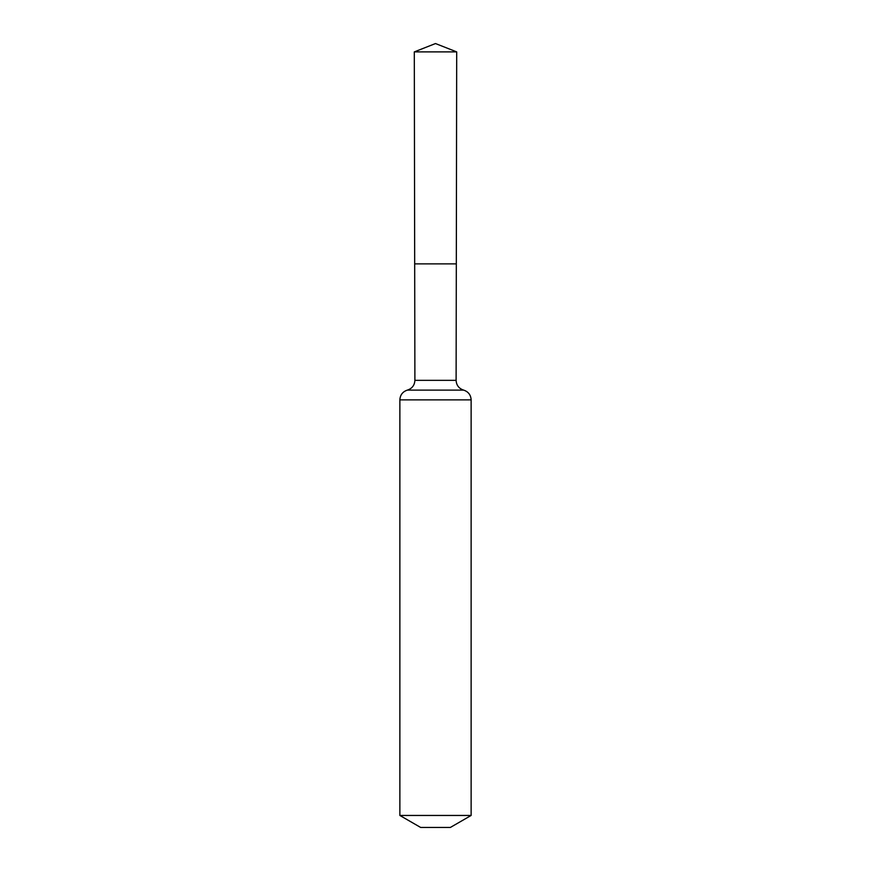 <?xml version="1.0" encoding="UTF-8"?>
<svg xmlns="http://www.w3.org/2000/svg" width="871" height="871" viewBox="0 0 871 871"><rect width="100%" height="100%" fill="white"/><g stroke="black" fill="none" stroke-linecap="round" stroke-linejoin="round"><path stroke-width="1.31" d="M456.11 380.333L456.317 263.869L414.683 263.869L414.302 51.89L456.698 51.89L456.317 263.869L414.683 263.869L414.89 380.333L456.11 380.333C456.404 385.287 458.908 388.542 463.622 390.11C468.326 391.667 470.83 394.922 471.135 399.865L471.135 815.452L450.351 827.45L420.649 827.45L399.865 815.452L471.135 815.452M435.5 263.869L456.317 263.869L456.698 51.89L435.5 43.55L414.302 51.89M399.865 815.452L399.865 399.865L471.135 399.865M399.865 399.865C400.17 394.922 402.674 391.667 407.378 390.11L463.622 390.11M407.378 390.11C412.092 388.542 414.596 385.287 414.89 380.333M435.5 43.55L456.698 51.89"/></g></svg>
